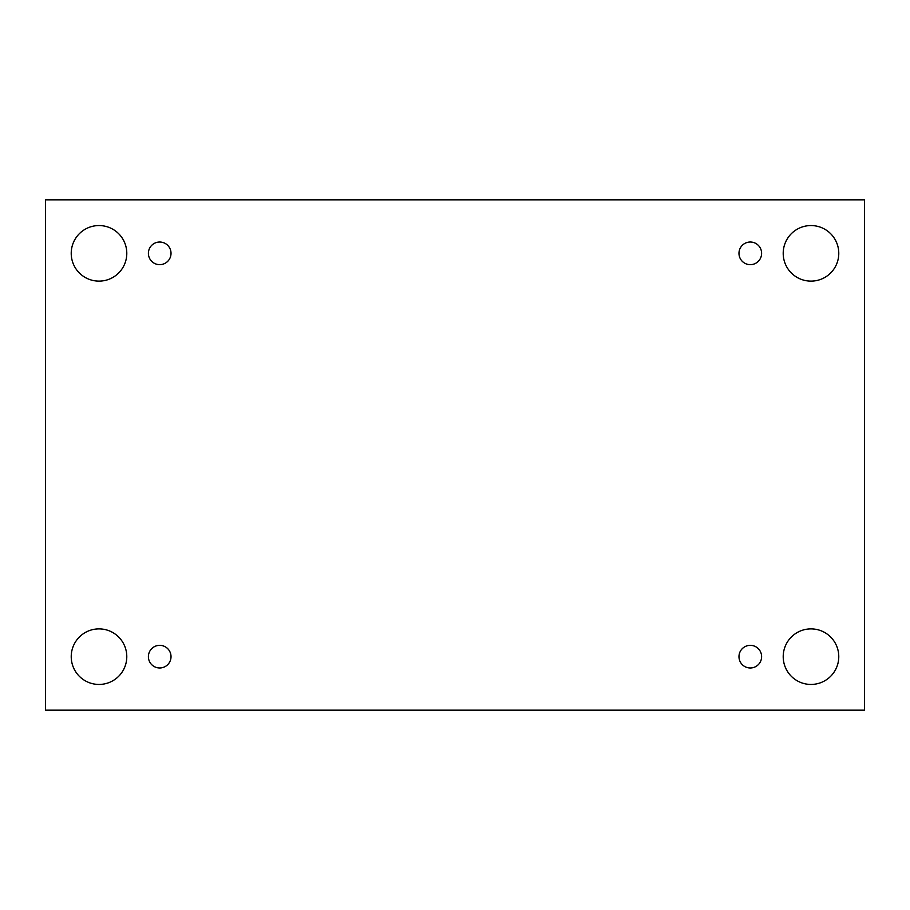 <?xml version="1.0" encoding="UTF-8"?>
<svg xmlns="http://www.w3.org/2000/svg" width="910" height="910" viewBox="0 0 910 910"><rect width="100%" height="100%" fill="white"/><g stroke="black" fill="none" stroke-linecap="round" stroke-linejoin="round"><path stroke-width="1.36" d="M864.5 199.836L45.5 199.836L45.5 710.164L864.5 710.164L864.5 199.836M99.008 684.445A27.778 27.778 0 0 1 74.95 642.779A27.778 27.778 0 0 1 123.066 642.779A27.778 27.778 0 0 1 99.008 684.445M810.992 684.445A27.778 27.778 0 0 1 786.934 642.779A27.778 27.778 0 0 1 835.05 642.779A27.778 27.778 0 0 1 810.992 684.445M810.992 281.122A27.778 27.778 0 0 1 786.934 239.444A27.778 27.778 0 0 1 835.05 239.444A27.778 27.778 0 0 1 810.992 281.122M99.008 281.122A27.778 27.778 0 0 1 74.95 239.444A27.778 27.778 0 0 1 123.066 239.444A27.778 27.778 0 0 1 99.008 281.122M171.023 253.333A11.318 11.318 0 0 0 154.052 243.539A11.318 11.318 0 0 0 154.052 263.138A11.318 11.318 0 0 0 171.023 253.333M761.613 253.333A11.318 11.318 0 0 0 744.63 243.539A11.318 11.318 0 0 0 744.63 263.138A11.318 11.318 0 0 0 761.613 253.333M761.613 656.667A11.318 11.318 0 0 0 744.63 646.862A11.318 11.318 0 0 0 744.63 666.461A11.318 11.318 0 0 0 761.613 656.667M171.023 656.667A11.318 11.318 0 0 0 154.052 646.862A11.318 11.318 0 0 0 154.052 666.461A11.318 11.318 0 0 0 171.023 656.667"/></g></svg>
